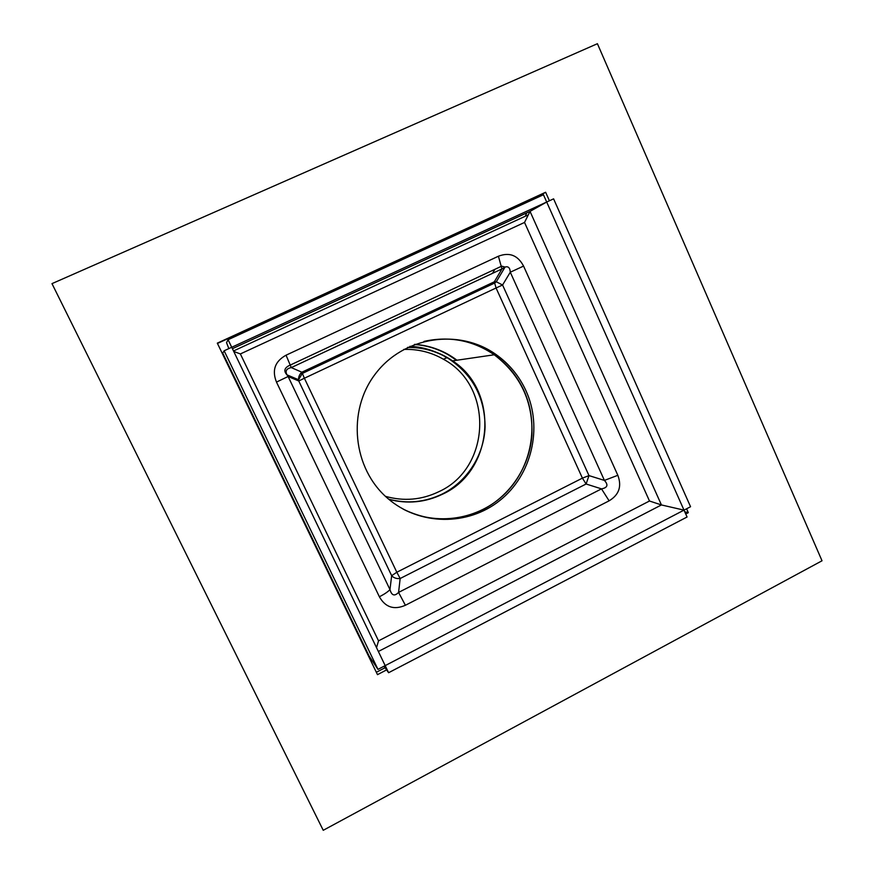 <?xml version="1.0" encoding="UTF-8"?>
<svg xmlns="http://www.w3.org/2000/svg" width="874" height="874" viewBox="0 0 874 874"><rect width="100%" height="100%" fill="white"/><g stroke="black" fill="none" stroke-linecap="round" stroke-linejoin="round"><path stroke-width="1.31" d="M409.972 346.322C421.017 346.858 431.461 349.611 441.283 354.615M444.702 356.472L446.822 357.75M403.766 349.425C417.947 348.945 431.177 352.222 443.435 359.247C493.985 386.089 491.057 468.191 438.89 491.669C421.705 499.961 403.897 501.523 385.456 496.345M482.677 509.739C456.173 522.335 429.647 522.117 403.111 509.094C436.344 526.618 478.865 519.746 505.259 493.449C531.731 467.208 539.466 424.633 523.974 390.678C517.211 376.049 507.302 364.087 494.247 354.778C520.631 375.012 533.195 401.898 531.916 435.438C529.524 466.661 510.405 495.689 482.677 509.739M424.01 341.395C449.454 335.813 472.867 340.281 494.247 354.778C472.867 340.281 449.454 335.813 424.01 341.395M549.418 200.769L545.627 192.258L217.309 343.143L377.492 674.652L386.625 669.888M685.729 514.01L688.319 512.656L684.768 511.836M385.106 667.714L376.344 672.27M217.451 343.449L542.885 193.886L543.289 194.793M545.627 192.258L542.885 193.886M688.319 512.656L686.593 508.777M323.238 830.3L822.019 560.78L597.412 43.7L51.981 283.635L323.238 830.3M228.846 348.606L226.53 342.641L228.092 339.713L231.73 347.273L224.126 350.78L377.983 669.375L385.183 665.627L231.73 347.273L546.698 202.025L684.003 510.132L690.558 506.723L553.592 198.846L546.698 202.025L543.442 194.727L228.092 339.713M526.519 213.354L525.296 216.228M369.079 655.992L377.983 669.375M369.199 656.232L222.761 353.151L224.126 350.78M233.751 351.468L240.372 353.937L524.531 222.444L530.026 211.377L546.698 202.025L530.026 211.377L232.418 348.693M378.366 651.491L661.432 504.943L684.003 510.132L385.183 665.627L388.602 672.718L687.073 517.004L684.003 510.132L661.432 504.943L649.491 501.01L378.529 640.85L376.519 647.656M384.057 666.217L388.602 672.718M286.049 355.194L291.282 367.593L501.938 268.941L498.409 256.224L286.049 355.194C274.96 361.312 271.77 370.27 276.479 382.091L288.114 376.497L286.967 374.837C285.044 370.958 286.475 368.544 291.282 367.593L301.869 372.215C299.563 374.192 298.46 376.705 298.558 379.753L298.755 380.977L304.381 378.234L301.869 372.215L494.313 281.81L496.061 287.983L502.572 285.011L496.301 281.789L494.313 281.81L501.938 268.941L505.063 267.062C508.275 266.078 510.012 267.794 510.285 272.207L523.57 266.089C517.845 255.274 509.455 251.985 498.409 256.224M276.479 382.091L379.382 596.778C384.505 594.123 388.034 591.731 389.968 589.589L288.114 376.497L298.755 380.977L391.661 575.693C393.759 577.954 396.588 578.894 400.161 578.512L396.818 572.241L391.661 575.693L389.968 589.589C391.661 595.565 394.535 596.505 398.577 592.419L400.161 578.512L586.104 483.999L588.989 475.609L502.572 285.011L510.285 272.207L604.415 480.405L617.831 475.303L523.57 266.089M379.382 596.778C385.39 607.364 394.065 610.194 405.394 605.278L398.577 592.419L601.509 488.872L609.102 500.824C619.054 494.848 621.971 486.337 617.831 475.303M604.415 480.405C608.512 484.928 607.55 487.747 601.509 488.872L586.104 483.999L582.412 478.133L396.818 572.241L304.381 378.234L496.061 287.983L582.412 478.133L588.989 475.609L604.415 480.405M525.919 390.634C542.994 427.899 531.785 475.172 499.742 500.573C467.852 526.159 419.367 525.766 387.936 498.562C352.692 468.683 346.76 410.955 375.438 373.843C403.679 336.37 459.156 328.111 496.028 354.516C509.16 363.879 519.123 375.918 525.919 390.634M414.757 344.345C429.145 345.416 442.266 350.015 454.13 358.154L456.971 360.23M414.396 344.487C426.512 345.35 437.83 348.802 448.329 354.833L456.523 360.296M407.535 347.47C421.672 347.24 434.848 350.627 447.051 357.641C472.222 373.853 484.884 397.014 485.07 427.124C484.054 455.07 467.262 481.498 442.364 493.963C425.135 502.31 407.218 504.036 388.635 499.163M407.776 347.349C424.174 347.131 439.098 351.632 452.568 360.864C499.95 391.399 493.985 470.835 442.67 494.127C425.398 502.484 407.459 504.222 388.843 499.327M661.432 504.943L530.026 211.377M524.531 222.444L649.491 501.01M378.529 640.85L240.372 353.937M405.394 605.278L609.102 500.824M301.191 372.805L301.694 373.963M492.51 273.354L494.87 269.345M443.435 359.247L447.051 357.641L452.568 360.864L496.028 354.516M527.514 215.212L233.511 350.977M290.365 365.026L501.676 266.155L505.063 267.062L496.301 281.789L494.444 283.143L302.295 373.449L298.558 379.753L286.967 374.837C284.716 372.433 282.542 368.325 290.365 365.026"/></g></svg>
